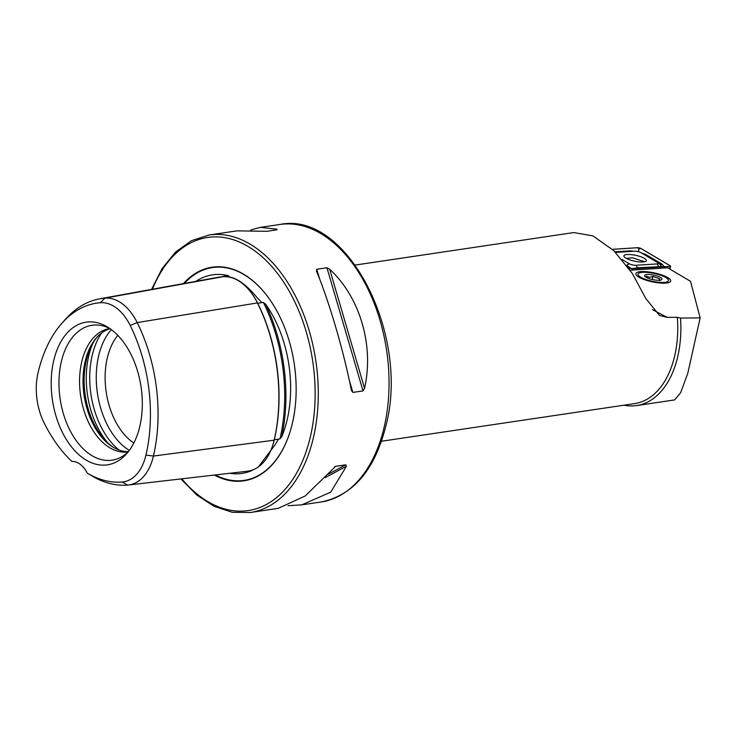 <?xml version="1.0" encoding="UTF-8"?>
<svg xmlns="http://www.w3.org/2000/svg" width="737" height="737" viewBox="0 0 737 737"><rect width="100%" height="100%" fill="white"/><g stroke="black" fill="none" stroke-linecap="round" stroke-linejoin="round"><path stroke-width="1.11" d="M130.191 325.432A50.07 31.101 81.5 0 0 100.287 302.723L105.004 298.126L222.942 276.716A138.363 85.943 -98.5 0 0 217.599 277.407L99.799 298.798A134.521 83.557 -98.5 0 0 65.814 318.891L62.23 322.898A130.67 81.162 -98.5 0 0 37.992 373.069A50.07 31.101 -98.5 0 0 44.027 422.743A130.67 81.162 -98.5 0 0 71.867 461.426A26.716 16.601 -98.5 0 1 87.307 473.154A130.67 81.162 -98.5 0 0 122.075 482.035A50.07 31.101 -98.5 0 0 145.944 455.079A130.67 81.162 -98.5 0 0 130.191 325.432L137.211 322.585L257.443 302.925A138.363 85.943 -98.5 0 1 274.127 440.201A57.762 35.873 -98.5 0 1 247.411 471.219L128.487 485.01A53.921 33.497 -98.5 0 0 153.434 456.056A134.521 83.557 -98.5 0 0 137.211 322.585A53.921 33.497 81.5 0 0 105.004 298.126A134.521 83.557 -98.5 0 0 99.799 298.798M227.42 276.808L229.852 277.075C238.106 278.687 247.3 285.68 257.443 298.034L257.821 298.494M257.443 298.034L261.875 302.612L263.404 302.474L265.532 304.022A100.379 62.35 81.5 0 1 287.2 419.657A100.379 62.35 81.5 0 1 281.681 436.903A138.565 86.063 -98.5 0 0 265.532 304.022M195.821 281.368A100.379 62.35 81.5 0 1 228.175 275.647L229.179 276.476L227.862 276.799M258.411 466.88L275.26 444.577L278.466 439.151L279.977 438.847L281.681 436.903M664.332 283.183A17.817 4.588 -168 0 1 636.243 275.002A17.817 4.588 -168 0 1 642.24 271.566A17.817 4.588 -168 0 1 663.208 275.481A17.817 4.588 -168 0 1 669.822 282.142A17.817 4.588 -168 0 1 664.332 283.183M381.508 441.233L634.566 403.627A89.066 55.321 -98.5 0 0 674.677 355.934A89.066 55.321 -98.5 0 0 677.312 317.306L667.188 317.371L659.468 315.427L645.769 298.457L632.309 273.455L613.875 250.746L592.99 235.904L573.782 232.57L355.317 265.044M214.384 475.052A107.989 67.076 -98.5 0 0 290.203 431.338A107.989 67.076 -98.5 0 0 292.442 423.01A107.989 67.076 -98.5 0 0 270.838 301.065A107.989 67.076 -98.5 0 0 183.393 283.625M117.819 335.344A62.341 38.729 -98.5 0 0 107.261 358.127A62.341 38.729 -98.5 0 0 133.83 443.038M97.45 336.689A63.889 39.687 -98.5 0 0 86.312 360.402A63.889 39.687 -98.5 0 0 113.94 447.672M110.126 328.711A62.341 38.729 -98.5 0 0 96.731 337.472A62.341 38.729 -98.5 0 0 85.16 361.416A62.341 38.729 -98.5 0 0 113.028 447.138A62.341 38.729 -98.5 0 0 128.395 451.624M109.841 328.536A62.341 38.729 -98.5 0 0 109.785 328.545A62.341 38.729 -98.5 0 0 81.715 361.922A62.341 38.729 -98.5 0 0 89.785 424.89A62.341 38.729 -98.5 0 0 128.118 451.882A62.341 38.729 -98.5 0 0 128.174 451.873M109.97 328.601A68.191 42.359 -98.5 0 0 101.135 325.496A68.191 42.359 -98.5 0 0 61.3 361.784A68.191 42.359 -98.5 0 0 73.414 436.433A68.191 42.359 -98.5 0 0 120.73 457.318A68.191 42.359 -98.5 0 0 128.275 451.781M53.672 360.789A72.125 44.8 -98.5 0 0 71.176 446.475A72.125 44.8 -98.5 0 0 126.46 453.937A72.125 44.8 -98.5 0 0 139.837 426.235A72.125 44.8 -98.5 0 0 107.602 327.062A72.125 44.8 -98.5 0 0 53.672 360.789M250.552 470.621A138.565 86.063 -98.5 0 0 251.87 470.575A100.379 62.35 81.5 0 1 229.649 473.274M251.87 470.575L252.662 469.69M250.691 230.027L260.493 227.355L276.955 229.198L277.001 229.806L266.84 231.317L236.982 230.856L209.041 235.002L191.473 240.667L175.618 252.017L162.149 268.498L151.573 289.401M275.352 230.055L276.955 229.198L277.001 229.806M316.523 271.198L316.781 269.263L326.952 267.752L329.679 269.235C360.052 297.241 374.239 345.681 364.548 388.298L363.019 390.914L352.857 392.425L351.392 390.26C343.424 350.259 329.236 301.82 316.523 271.198L316.376 270.792M351.512 390.757L351.392 390.26M636.621 405.571L674.65 399.915L680.629 392.71L687.778 373.327L700.15 317.896L680.509 318.052A91.296 56.703 81.5 0 1 677.727 356.69A91.296 56.703 81.5 0 1 636.621 405.571A91.296 56.703 81.5 0 1 623.981 405.193M680.509 318.052L677.312 317.306M700.15 317.896L690.495 281.294L667.694 267.798L630.126 270.203M180.887 478.93L196.853 495.089L214.2 506.365L232.256 512.279L250.285 512.51L278.227 508.355L305.229 495.946L335.667 466.309L345.828 464.798L346.399 466.291L330.729 492.159L301.737 504.863L288.029 505.693M335.142 466.503L334.534 466.917M100.287 302.723A130.67 81.162 -98.5 0 0 62.23 322.898M87.307 473.154L94.622 477.475A134.521 83.557 -98.5 0 0 127.722 485.084A53.921 33.497 -98.5 0 0 128.487 485.01M222.942 276.716A57.762 35.873 81.5 0 1 257.443 302.925M644.672 261.736L632.484 257.784L626.266 258.346M625.851 258.107A11.488 2.957 12 0 0 638.168 261.755A11.488 2.957 12 0 0 646.386 260.631A11.488 2.957 12 0 0 644.451 258.383A11.488 2.957 12 0 0 632.125 254.735A11.488 2.957 12 0 0 623.907 255.859A11.488 2.957 12 0 0 625.851 258.107M621.927 259.424L629.287 263.782A4.45 1.152 12 0 0 635.939 265.274L657.063 263.929A4.45 1.152 12 0 0 657.994 262.787A4.45 1.152 12 0 0 657.625 262.538L641.006 252.708A4.45 1.152 12 0 0 634.354 251.206L615.552 252.413M628.025 267.236L632.337 268.812L670.08 266.398L670.302 265.845L640.619 248.268L637.956 247.678L612.364 249.309M627.97 267.163L632.282 268.784L670.025 266.37L670.237 265.845L640.545 248.268L638.021 247.706L612.392 249.346M638.26 251.667L638.979 249.17L640.545 248.268M641.448 252.966L645.538 254.357L662.158 264.187L664.829 267.467M614.944 251.805L629.914 250.847L633.866 251.243M626.607 265.329L631.425 268.719L637.588 267.798L661.854 266.573L659.633 264.15M645.363 272.303A15.588 4.017 -168 0 1 668.201 279.452A15.588 4.017 -168 0 1 661.209 282.446A15.588 4.017 -168 0 1 643.742 278.687A15.588 4.017 -168 0 1 638.813 273.206A15.588 4.017 -168 0 1 645.363 272.303M657.819 280.272A8.908 2.294 -168 0 1 644.764 276.191A8.908 2.294 -168 0 1 648.753 274.477A8.908 2.294 -168 0 1 658.74 276.624A8.908 2.294 -168 0 1 661.559 279.756A8.908 2.294 -168 0 1 657.819 280.272M659.67 280.788L659.504 278.724L652.881 276.439L649.444 277.305L646.423 276.218M659.173 280.272L659.504 278.724M652.227 279.489L652.881 276.439M251.271 292.764A56.896 35.339 81.5 0 1 257.738 303.285L261.875 302.612M274.238 439.713L274.302 439.703A137.497 85.4 -98.5 0 0 257.738 303.285L257.628 303.294M215.361 474.932A107.574 66.818 -98.5 0 0 290.24 431.2M250.285 512.51A140.279 87.132 -98.5 0 0 313.455 437.41A140.279 87.132 -98.5 0 0 295.279 295.74A140.279 87.132 -98.5 0 0 209.041 235.002M181.763 478.829A138.049 85.75 -98.5 0 0 310.397 436.654A138.049 85.75 -98.5 0 0 264.095 258.595A138.049 85.75 -98.5 0 0 152.402 289.245M384.217 426.889A140.279 87.132 -98.5 0 0 366.049 285.228A140.279 87.132 -98.5 0 0 279.802 224.49C347.145 210.294 410.306 334.856 385.893 425.875C374.792 470.013 353.18 495.384 321.046 501.998A140.279 87.132 -98.5 0 0 384.217 426.889M111.37 329.614A68.642 42.635 -98.5 0 0 98.611 355.999A68.642 42.635 -98.5 0 0 129.316 450.399M101.651 332.949A71.249 44.257 -98.5 0 0 92.171 355.538A71.249 44.257 -98.5 0 0 119.053 450.031M92.862 343.267A71.249 44.257 -98.5 0 0 88.716 356.054A71.249 44.257 -98.5 0 0 107.648 442.716M652.494 309.641L667.188 317.371M122.075 482.035L127.722 485.084M270.921 301.184A107.574 66.818 -98.5 0 0 184.305 283.459M279.977 438.847A137.672 85.51 -98.5 0 0 263.404 302.474M272.064 447.258A56.896 35.339 -98.5 0 0 274.321 439.703L278.466 439.151M228.175 275.647A138.565 86.063 -98.5 0 0 221.22 276.882M229.179 276.476A137.672 85.51 -98.5 0 0 226.72 276.734M145.944 455.079L153.434 456.056L274.127 440.201M329.679 269.235L364.548 388.298M326.952 267.752L363.019 390.914M316.781 269.263L319.701 279.212M349.264 380.163L352.857 392.425M346.399 466.291L325.21 477.631M345.828 464.798L328.269 474.204M669.555 268.894L670.08 266.398M632.07 270.074L632.337 268.812M629.462 269.245L629.674 268.213M669.233 266.416L670.237 265.845M638.979 249.17L638.021 247.706M659.247 267.061A3.114 2.22 86.3 0 1 658.703 266.444L657.063 263.929M638.122 268.406L635.939 265.274M626.616 265.329L629.287 263.782M660.03 264.399A3.114 2.395 120.6 0 0 662.158 264.187M644.424 254.726L645.538 254.357M630.448 251.455A3.114 2.22 86.3 0 1 629.914 250.847M279.802 224.49L260.493 227.355M321.046 501.998L301.737 504.863M669.979 269.152L670.606 266.195M657.994 262.787L660.288 264.601"/></g></svg>
